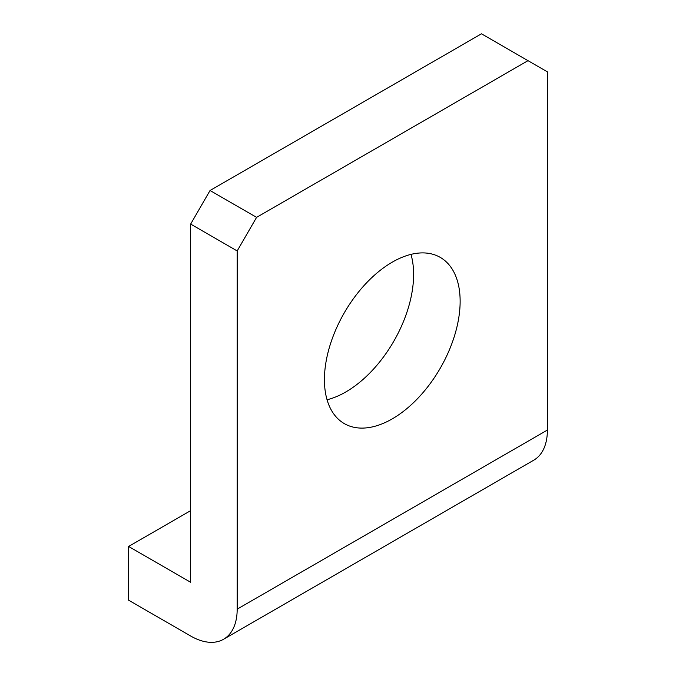 <?xml version="1.0" encoding="UTF-8"?>
<svg xmlns="http://www.w3.org/2000/svg" width="676" height="676" viewBox="0 0 676 676"><rect width="100%" height="100%" fill="white"/><g stroke="black" fill="none" stroke-linecap="round" stroke-linejoin="round"><path stroke-width="1.01" d="M190.657 510.642L128.609 546.462L128.609 600.187L190.657 636.006A65.8 37.991 -120 0 0 223.553 639.268A65.8 37.991 -120 0 0 237.183 609.144L547.391 430.054A65.8 37.991 60 0 1 533.761 460.179L223.553 639.268M128.609 546.462L190.657 582.281L190.657 224.086L210.042 190.505L481.473 33.8L527.998 60.663L256.576 217.368L210.042 190.505M547.391 430.054L547.391 71.859L527.998 60.663M327.057 399.753A95.967 55.407 120 0 0 345.757 391.995A95.967 55.407 120 0 0 410.983 254.387M256.576 217.368L237.183 250.948L237.183 609.144M392.283 262.144A95.967 55.407 120 0 0 329.592 346.712A95.967 55.407 120 0 0 344.304 423.607A95.967 55.407 120 0 0 392.283 418.858A95.967 55.407 120 0 0 454.973 334.29A95.967 55.407 120 0 0 440.27 257.395A95.967 55.407 120 0 0 392.283 262.144M237.183 250.948L190.657 224.086"/></g></svg>
